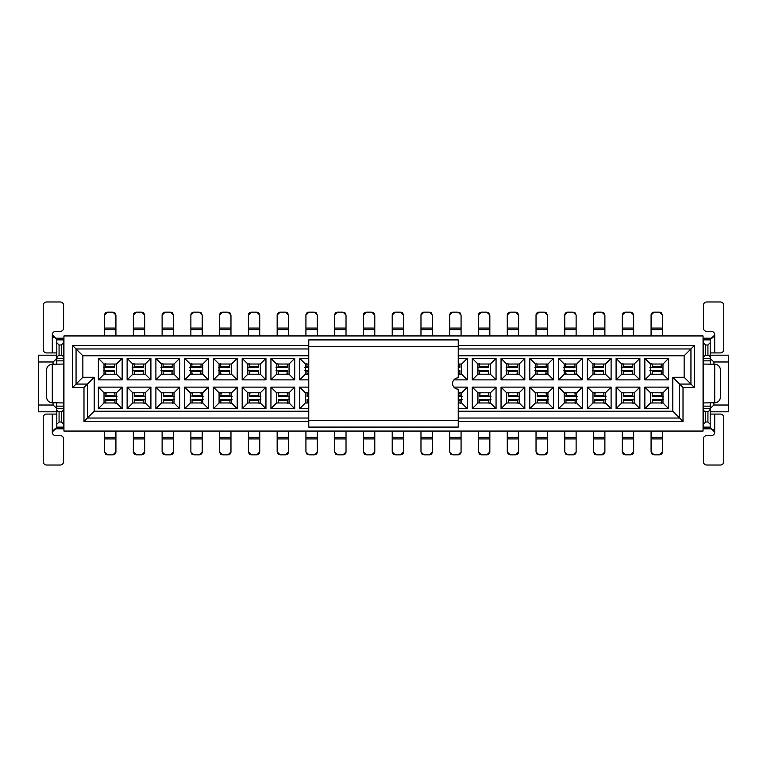 <?xml version="1.0" encoding="UTF-8"?>
<svg xmlns="http://www.w3.org/2000/svg" width="767" height="767" viewBox="0 0 767 767"><rect width="100%" height="100%" fill="white"/><g stroke="black" fill="none" stroke-linecap="round" stroke-linejoin="round"><path stroke-width="1.15" d="M651.595 374.564L652.218 373.491M652.218 374.21L652.218 370.519L649.946 370.461M651.912 370.413L661.269 370.413L661.269 374.21M660.818 374.21L661.269 373.615M652.218 373.615L652.679 374.21M652.218 364.383L651.595 363.318M649.946 367.422L652.218 367.364L652.218 364.028M652.218 366.329L661.269 366.329L661.202 364.028M661.269 366.329L661.269 367.47L651.902 367.47L661.269 367.47M650.512 364.028L662.976 364.028L662.976 374.21L650.512 374.21L650.512 364.028L644.855 358.362L668.632 358.362L668.632 379.876L644.855 379.876L644.855 358.362M662.976 364.028L668.632 358.362M650.512 374.21L644.855 379.876M662.976 374.21L668.632 379.876M458.235 411.246L672.822 411.246L672.822 377.268L684.145 377.268L684.145 355.754L458.235 355.754M458.235 358.362L467.295 358.362L467.295 379.876L453.891 379.876M458.235 392.79L461.638 392.79L461.638 402.972L467.295 408.638L467.295 387.124L453.891 387.124M467.295 408.638L458.235 408.638M529.805 358.362L553.582 358.362L553.582 379.876L529.805 379.876L529.805 358.362L535.462 364.028L547.926 364.028L553.582 358.362M529.805 387.124L553.582 387.124L553.582 408.638L529.805 408.638L529.805 387.124L535.462 392.79L547.926 392.79L553.582 387.124M558.568 387.124L582.345 387.124L582.345 408.638L558.568 408.638L558.568 387.124L564.224 392.79L576.688 392.79L582.345 387.124M558.568 358.362L582.345 358.362L582.345 379.876L558.568 379.876L558.568 358.362L564.224 364.028L576.688 364.028L582.345 358.362M472.28 358.362L496.057 358.362L496.057 379.876L472.28 379.876L472.28 358.362L477.937 364.028L490.401 364.028L496.057 358.362M472.28 387.124L496.057 387.124L496.057 408.638L472.28 408.638L472.28 387.124L477.937 392.79L490.401 392.79L496.057 387.124M501.043 387.124L524.82 387.124L524.82 408.638L501.043 408.638L501.043 387.124L506.699 392.79L519.163 392.79L524.82 387.124M501.043 358.362L524.82 358.362L524.82 379.876L501.043 379.876L501.043 358.362L506.699 364.028L519.163 364.028L524.82 358.362M644.855 387.124L668.632 387.124L668.632 408.638L644.855 408.638L644.855 387.124L650.512 392.79L662.976 392.79L668.632 387.124M616.093 387.124L639.87 387.124L639.87 408.638L616.093 408.638L616.093 387.124L621.749 392.79L634.213 392.79L639.87 387.124M616.093 358.362L639.87 358.362L639.87 379.876L616.093 379.876L616.093 358.362L621.749 364.028L634.213 364.028L639.87 358.362M587.33 387.124L611.107 387.124L611.107 408.638L587.33 408.638L587.33 387.124L592.987 392.79L605.451 392.79L611.107 387.124M587.33 358.362L611.107 358.362L611.107 379.876L587.33 379.876L587.33 358.362L592.987 364.028L605.451 364.028L611.107 358.362M458.235 418.034L679.62 418.034L672.822 411.246M458.235 421.438L683.014 421.438L679.62 418.034L679.62 384.066L672.822 377.268M683.014 421.438L683.014 387.46L679.62 384.066L690.942 384.066L684.145 377.268M683.014 387.46L694.336 387.46L690.942 384.066L690.942 348.966L684.145 355.754M308.765 355.754L82.855 355.754L76.058 348.966L76.058 384.066L82.855 377.268L94.178 377.268L94.178 411.246L308.765 411.246M694.336 387.46L694.336 345.562L690.942 348.966L458.235 348.966M308.765 348.966L76.058 348.966L72.664 345.562L72.664 387.46L83.986 387.46L83.986 421.438L94.178 411.246M458.235 346.694L458.235 339.906L308.765 339.906L308.765 427.094L458.235 427.094L458.235 389.166A5.666 5.666 0 0 1 452.578 383.5A5.666 5.666 0 0 1 458.235 377.834L458.235 346.694L308.765 346.694M458.235 364.028L461.638 364.028L467.295 358.362M461.638 364.028L461.638 374.21L467.295 379.876M461.638 374.21L458.235 374.21M461.638 392.79L467.295 387.124M461.638 402.972L458.235 402.972M72.664 387.46L76.058 384.066L87.38 384.066L87.38 418.034L308.765 418.034M547.926 364.028L547.926 374.21L553.582 379.876M547.926 374.21L535.462 374.21L529.805 379.876M535.462 374.21L535.462 364.028M547.926 392.79L547.926 402.972L553.582 408.638M547.926 402.972L535.462 402.972L529.805 408.638M535.462 402.972L535.462 392.79M576.688 392.79L576.688 402.972L582.345 408.638M576.688 402.972L564.224 402.972L558.568 408.638M564.224 402.972L564.224 392.79M576.688 364.028L576.688 374.21L582.345 379.876M576.688 374.21L564.224 374.21L558.568 379.876M564.224 374.21L564.224 364.028M490.401 364.028L490.401 374.21L496.057 379.876M490.401 374.21L477.937 374.21L472.28 379.876M477.937 374.21L477.937 364.028M490.401 392.79L490.401 402.972L496.057 408.638M490.401 402.972L477.937 402.972L472.28 408.638M477.937 402.972L477.937 392.79M519.163 392.79L519.163 402.972L524.82 408.638M519.163 402.972L506.699 402.972L501.043 408.638M506.699 402.972L506.699 392.79M519.163 364.028L519.163 374.21L524.82 379.876M519.163 374.21L506.699 374.21L501.043 379.876M506.699 374.21L506.699 364.028M662.976 392.79L662.976 402.972L668.632 408.638M662.976 402.972L650.512 402.972L644.855 408.638M650.512 402.972L650.512 392.79M634.213 392.79L634.213 402.972L639.87 408.638M634.213 402.972L621.749 402.972L616.093 408.638M621.749 402.972L621.749 392.79M634.213 364.028L634.213 374.21L639.87 379.876M634.213 374.21L621.749 374.21L616.093 379.876M621.749 374.21L621.749 364.028M605.451 392.79L605.451 402.972L611.107 408.638M605.451 402.972L592.987 402.972L587.33 408.638M592.987 402.972L592.987 392.79M605.451 364.028L605.451 374.21L611.107 379.876M605.451 374.21L592.987 374.21L587.33 379.876M592.987 374.21L592.987 364.028M82.855 355.754L82.855 377.268M308.765 408.638L299.705 408.638L299.705 387.124L308.765 387.124M308.765 379.876L299.705 379.876L299.705 358.362L308.765 358.362M127.13 387.124L150.907 387.124L150.907 408.638L127.13 408.638L127.13 387.124L132.787 392.79L145.251 392.79L150.907 387.124M127.13 358.362L150.907 358.362L150.907 379.876L127.13 379.876L127.13 358.362L132.787 364.028L145.251 364.028L150.907 358.362M98.368 387.124L122.145 387.124L122.145 408.638L98.368 408.638L98.368 387.124L104.024 392.79L116.488 392.79L122.145 387.124M98.368 358.362L122.145 358.362L122.145 379.876L98.368 379.876L98.368 358.362L104.024 364.028L116.488 364.028L122.145 358.362M155.893 358.362L179.67 358.362L179.67 379.876L155.893 379.876L155.893 358.362L161.549 364.028L174.013 364.028L179.67 358.362M155.893 387.124L179.67 387.124L179.67 408.638L155.893 408.638L155.893 387.124L161.549 392.79L174.013 392.79L179.67 387.124M184.655 387.124L208.432 387.124L208.432 408.638L184.655 408.638L184.655 387.124L190.312 392.79L202.776 392.79L208.432 387.124M184.655 358.362L208.432 358.362L208.432 379.876L184.655 379.876L184.655 358.362L190.312 364.028L202.776 364.028L208.432 358.362M270.943 358.362L294.72 358.362L294.72 379.876L270.943 379.876L270.943 358.362L276.599 364.028L289.063 364.028L294.72 358.362M270.943 387.124L294.72 387.124L294.72 408.638L270.943 408.638L270.943 387.124L276.599 392.79L289.063 392.79L294.72 387.124M213.418 358.362L237.195 358.362L237.195 379.876L213.418 379.876L213.418 358.362L219.074 364.028L231.538 364.028L237.195 358.362M213.418 387.124L237.195 387.124L237.195 408.638L213.418 408.638L213.418 387.124L219.074 392.79L231.538 392.79L237.195 387.124M242.18 387.124L265.957 387.124L265.957 408.638L242.18 408.638L242.18 387.124L247.837 392.79L260.301 392.79L265.957 387.124M242.18 358.362L265.957 358.362L265.957 379.876L242.18 379.876L242.18 358.362L247.837 364.028L260.301 364.028L265.957 358.362M83.986 387.46L94.178 377.268M308.765 402.972L305.362 402.972L299.705 408.638M299.705 387.124L305.362 392.79L308.765 392.79M305.362 402.972L305.362 392.79M308.765 374.21L305.362 374.21L299.705 379.876M299.705 358.362L305.362 364.028L308.765 364.028M305.362 374.21L305.362 364.028M145.251 392.79L145.251 402.972L150.907 408.638M145.251 402.972L132.787 402.972L127.13 408.638M132.787 402.972L132.787 392.79M145.251 364.028L145.251 374.21L150.907 379.876M145.251 374.21L132.787 374.21L127.13 379.876M132.787 374.21L132.787 364.028M116.488 392.79L116.488 402.972L122.145 408.638M116.488 402.972L104.024 402.972L98.368 408.638M104.024 402.972L104.024 392.79M116.488 364.028L116.488 374.21L122.145 379.876M116.488 374.21L104.024 374.21L98.368 379.876M104.024 374.21L104.024 364.028M174.013 364.028L174.013 374.21L179.67 379.876M174.013 374.21L161.549 374.21L155.893 379.876M161.549 374.21L161.549 364.028M174.013 392.79L174.013 402.972L179.67 408.638M174.013 402.972L161.549 402.972L155.893 408.638M161.549 402.972L161.549 392.79M202.776 392.79L202.776 402.972L208.432 408.638M202.776 402.972L190.312 402.972L184.655 408.638M190.312 402.972L190.312 392.79M202.776 364.028L202.776 374.21L208.432 379.876M202.776 374.21L190.312 374.21L184.655 379.876M190.312 374.21L190.312 364.028M289.063 364.028L289.063 374.21L294.72 379.876M289.063 374.21L276.599 374.21L270.943 379.876M276.599 374.21L276.599 364.028M289.063 392.79L289.063 402.972L294.72 408.638M289.063 402.972L276.599 402.972L270.943 408.638M276.599 402.972L276.599 392.79M231.538 364.028L231.538 374.21L237.195 379.876M231.538 374.21L219.074 374.21L213.418 379.876M219.074 374.21L219.074 364.028M231.538 392.79L231.538 402.972L237.195 408.638M231.538 402.972L219.074 402.972L213.418 408.638M219.074 402.972L219.074 392.79M260.301 392.79L260.301 402.972L265.957 408.638M260.301 402.972L247.837 402.972L242.18 408.638M247.837 402.972L247.837 392.79M260.301 364.028L260.301 374.21L265.957 379.876M260.301 374.21L247.837 374.21L242.18 379.876M247.837 374.21L247.837 364.028M694.336 345.562L458.235 345.562M308.765 345.562L72.664 345.562M83.986 421.438L308.765 421.438M63.939 335.936L63.939 431.064L703.061 431.064L703.061 335.936L63.939 335.936M56.47 402.943L56.47 411.812L38.35 411.812L38.35 355.188L56.806 355.188M710.53 364.057L710.53 355.188L728.65 355.188L728.65 411.812L710.194 411.812M53.067 364.248L53.067 361.986L56.806 358.592M53.067 402.752L53.067 405.014L56.806 408.408M713.933 402.752L713.933 405.014L710.194 408.408M713.933 364.248L713.933 361.986L710.194 358.592M38.35 361.986L53.067 361.986M53.067 405.014L38.35 405.014M56.47 364.057L56.47 355.188M728.65 405.014L713.933 405.014M713.933 361.986L728.65 361.986M710.53 402.943L710.53 411.812M63.603 338.209L56.806 338.209L63.603 338.209L63.603 406.146L56.806 406.146L56.806 428.791L55.675 428.791L52.29 431.936M56.806 406.146L56.662 402.752M63.603 358.39L56.806 358.39L56.806 362.887M59.088 355.505A3.557 2.512 90 0 0 56.806 358.39L56.806 342.734L59.069 344.997L59.069 355.188L61.341 355.188A3.864 2.732 -90 0 1 63.814 358.333M56.806 352.925L46.614 352.925A3.394 3.394 0 0 1 43.22 349.531L43.22 305.362A3.394 3.394 0 0 1 46.614 301.968L60.209 301.968A3.394 3.394 0 0 1 63.603 305.362L63.603 328.017A3.394 3.394 0 0 1 60.209 331.411L55.675 331.411A3.394 3.394 0 0 0 52.281 334.805L55.675 338.209L56.806 338.209L56.806 342.734M56.806 404.113L56.806 402.943M63.603 364.057L52.281 364.248A5.666 5.666 0 0 0 46.614 369.915L46.614 397.085A5.666 5.666 0 0 0 52.281 402.752L63.603 402.943L63.603 428.791L56.806 428.791M703.397 428.791L710.194 428.791L703.397 428.791L703.397 360.854L710.194 360.854L710.194 338.209L711.325 338.209L714.71 335.064M710.194 360.854L710.338 364.248M703.397 408.61L710.194 408.61L710.194 404.113M707.912 411.495A3.557 2.512 -90 0 0 710.194 408.61L710.194 424.266L707.931 422.003L707.931 411.812L705.659 411.812A3.864 2.732 90 0 1 703.186 408.667M710.194 414.075L720.386 414.075A3.394 3.394 0 0 1 723.78 417.469L723.78 461.638A3.394 3.394 0 0 1 720.386 465.032L706.791 465.032A3.394 3.394 0 0 1 703.397 461.638L703.397 438.983A3.394 3.394 0 0 1 706.791 435.589L711.325 435.589A3.394 3.394 0 0 0 714.719 432.195L711.325 428.791L710.194 428.791L710.194 424.266M710.194 362.887L710.194 364.057M703.397 402.943L714.719 402.752A5.666 5.666 0 0 0 720.386 397.085L720.386 369.915A5.666 5.666 0 0 0 714.719 364.248L703.397 364.057L703.397 338.209L710.194 338.209M595.144 392.79L594.693 396.587L606.016 396.539M604.367 392.436L603.744 393.509M603.744 392.79L604.051 396.587M606.016 399.578L594.693 399.53L594.761 402.972M603.744 402.617L604.367 403.682M604.06 399.53L603.744 402.972M592.421 367.422L603.744 367.47L603.677 364.028M603.293 374.21L603.744 370.413L592.421 370.461M594.07 374.564L594.693 373.491M594.693 374.21L594.387 370.413M594.693 364.383L594.07 363.318M594.377 367.47L594.693 364.028M623.907 392.79L623.456 396.587L634.779 396.539M633.13 392.436L632.507 393.509M632.507 392.79L632.813 396.587M634.779 399.578L623.456 399.53L623.523 402.972M632.507 402.617L633.13 403.682M632.823 399.53L632.507 402.972M621.184 367.422L632.507 367.47L632.439 364.028M631.337 370.729L621.184 370.461M622.833 374.564L623.456 373.491M623.456 374.21L623.149 370.413M623.456 364.383L622.833 363.318M623.14 367.47L623.456 364.028M652.669 392.79L652.218 396.587L663.541 396.539M661.892 392.436L661.269 393.509M661.269 392.79L661.576 396.587M663.541 399.578L652.218 399.53L652.286 402.972M661.269 402.617L661.892 403.682M661.585 399.53L661.269 402.972M249.994 392.79L249.543 396.587L260.866 396.539M259.217 392.436L258.594 393.509M258.594 392.79L258.901 396.587M260.866 399.578L249.543 399.53L249.611 402.972M258.594 402.617L259.217 403.682M258.91 399.53L258.594 402.972M247.271 367.422L258.594 367.47L258.527 364.028M258.143 374.21L258.594 370.413L247.271 370.461M248.92 374.564L249.543 373.491M249.543 374.21L249.237 370.413M249.543 364.383L248.92 363.318M249.227 367.47L249.543 364.028M218.509 367.422L229.832 367.47L229.764 364.028M229.381 374.21L229.832 370.413L218.509 370.461M220.158 374.564L220.781 373.491M220.781 374.21L220.474 370.413M220.781 364.383L220.158 363.318M220.465 367.47L220.781 364.028M221.232 392.79L220.781 396.587L232.104 396.539M230.455 392.436L229.832 393.509M229.832 392.79L230.138 396.587M232.104 399.578L220.781 399.53L220.848 402.972M229.832 402.617L230.455 403.682M230.148 399.53L229.832 402.972M308.238 396.271L307.068 396.577L308.765 396.587M308.765 399.53L307.068 399.53L307.136 402.972M304.796 367.422L308.765 367.47M308.765 370.413L304.796 370.461M306.445 374.564L307.068 373.491M307.068 374.21L306.762 370.413M307.068 364.383L306.445 363.318M306.752 367.47L307.068 364.028M276.034 367.422L287.357 367.47L287.289 364.028M286.906 374.21L287.357 370.413L276.034 370.461M277.683 374.564L278.306 373.491M278.306 374.21L277.999 370.413M278.306 364.383L277.683 363.318M277.99 367.47L278.306 364.028M278.757 392.79L278.306 396.587L289.629 396.539M287.98 392.436L287.357 393.509M287.357 392.79L287.663 396.587M289.629 399.578L278.306 399.53L278.373 402.972M287.357 402.617L287.98 403.682M287.673 399.53L287.357 402.972M192.469 392.79L192.018 396.587L203.341 396.539M201.692 392.436L201.069 393.509M201.069 392.79L201.376 396.587M203.341 399.578L192.018 399.53L192.086 402.972M201.069 402.617L201.692 403.682M201.385 399.53L201.069 402.972M189.746 367.422L201.069 367.47L201.002 364.028M200.618 374.21L201.069 370.413L189.746 370.461M191.395 374.564L192.018 373.491M192.018 374.21L191.712 370.413M192.018 364.383L191.395 363.318M191.702 367.47L192.018 364.028M508.857 392.79L508.406 396.587L519.729 396.539M518.08 392.436L517.457 393.509M517.457 392.79L517.763 396.587M519.729 399.578L508.406 399.53L508.473 402.972M517.457 402.617L518.08 403.682M517.773 399.53L517.457 402.972M506.134 367.422L517.457 367.47L517.389 364.028M517.006 374.21L517.457 370.413L506.134 370.461M507.783 374.564L508.406 373.491M508.406 374.21L508.099 370.413M508.406 364.383L507.783 363.318M508.09 367.47L508.406 364.028M477.371 367.422L488.694 367.47L488.627 364.028M488.243 374.21L488.694 370.413L477.371 370.461M479.02 374.564L479.643 373.491M479.643 374.21L479.337 370.413M479.643 364.383L479.02 363.318M479.327 367.47L479.643 364.028M480.094 392.79L479.643 396.587L490.966 396.539M489.317 392.436L488.694 393.509M488.694 392.79L489.001 396.587M490.966 399.578L479.643 399.53L479.711 402.972M488.694 402.617L489.317 403.682M489.01 399.53L488.694 402.972M566.382 392.79L565.931 396.587L577.254 396.539M575.605 392.436L574.982 393.509M574.982 392.79L575.288 396.587M577.254 399.578L565.931 399.53L565.998 402.972M574.982 402.617L575.605 403.682M575.298 399.53L574.982 402.972M563.659 367.422L574.982 367.47L574.914 364.028M574.531 374.21L574.982 370.413L563.659 370.461M565.308 374.564L565.931 373.491M565.931 374.21L565.624 370.413M565.931 364.383L565.308 363.318M565.615 367.47L565.931 364.028M534.896 367.422L546.219 367.47L546.152 364.028M545.768 374.21L546.219 370.413L534.896 370.461M536.545 374.564L537.168 373.491M537.168 374.21L536.862 370.413M537.168 364.383L536.545 363.318M536.852 367.47L537.168 364.028M537.619 392.79L537.168 396.587L548.491 396.539M546.842 392.436L546.219 393.509M546.219 392.79L546.526 396.587M548.491 399.578L537.168 399.53L537.236 402.972M546.219 402.617L546.842 403.682M546.535 399.53L546.219 402.972M458.235 396.587L462.204 396.539M460.555 392.436L459.932 393.509M459.932 392.79L460.238 396.587M462.204 399.578L458.235 399.53M459.932 402.617L460.555 403.682M460.248 399.53L459.932 402.972M458.235 367.47L459.932 367.47L459.864 364.028M458.762 370.729L459.932 370.423L458.235 370.413M160.984 367.422L172.307 367.47L172.239 364.028M171.856 374.21L172.307 370.413L160.984 370.461M162.633 374.564L163.256 373.491M163.256 374.21L162.949 370.413M163.256 364.383L162.633 363.318M162.94 367.47L163.256 364.028M163.707 392.79L163.256 396.587L174.579 396.539M172.93 392.436L172.307 393.509L172.307 392.733M172.307 392.79L172.613 396.587M174.579 399.578L163.256 399.53L163.323 402.972M172.307 402.617L172.93 403.682M172.623 399.53L172.307 402.972M106.182 392.79L105.731 396.587L117.054 396.539M115.405 392.436L114.782 393.509M114.782 392.79L115.088 396.587M117.054 399.578L105.731 399.53L105.798 402.972M114.782 402.617L115.405 403.682M115.098 399.53L114.782 402.972M103.459 367.422L114.782 367.47L114.714 364.028M114.331 374.21L114.782 370.413L103.459 370.461M105.108 374.564L105.731 373.491M105.731 374.21L105.424 370.413M105.731 364.383L105.108 363.318M105.415 367.47L105.731 364.028M135.663 396.271L145.816 396.539M144.167 392.436L143.544 393.509M143.544 392.79L143.851 396.587M145.816 399.578L134.493 399.53L134.561 402.972M143.544 402.617L144.167 403.682M143.86 399.53L143.544 402.972M132.221 367.422L143.544 367.47L143.477 364.028M143.093 374.21L143.544 370.413L132.221 370.461M133.87 374.564L134.493 373.491M134.493 374.21L134.187 370.413M134.493 364.383L133.87 363.318M134.177 367.47L134.493 364.028M55.675 435.589A3.394 3.394 0 0 1 52.281 432.195A3.394 3.394 0 0 0 55.675 435.589L60.209 435.589A3.394 3.394 0 0 1 63.603 438.983L63.603 461.638A3.394 3.394 0 0 1 60.209 465.032L46.614 465.032A3.394 3.394 0 0 1 43.22 461.638L43.22 417.469A3.394 3.394 0 0 1 46.614 414.075L56.806 414.075M56.595 408.667A3.864 2.732 90 0 0 59.069 411.812L61.322 411.582L61.341 422.003L63.603 424.266M61.341 422.003L59.069 422.003L56.806 424.266M59.069 411.812L59.069 422.003M59.069 344.997L61.341 344.997L61.341 355.188M63.603 342.734L61.341 344.997M56.806 408.61L63.603 408.61A3.557 2.512 -90 0 1 61.322 411.495M53.958 429.261L55.675 428.791M53.412 337.336L52.281 334.872M711.325 331.411A3.394 3.394 0 0 1 714.719 334.805A3.394 3.394 0 0 0 711.325 331.411L706.791 331.411A3.394 3.394 0 0 1 703.397 328.017L703.397 305.362A3.394 3.394 0 0 1 706.791 301.968L720.386 301.968A3.394 3.394 0 0 1 723.78 305.362L723.78 349.531A3.394 3.394 0 0 1 720.386 352.925L710.194 352.925M710.405 358.333A3.864 2.732 -90 0 0 707.931 355.188L705.678 355.418L705.659 344.997L703.397 342.734M705.659 344.997L707.931 344.997L710.194 342.734M707.931 355.188L707.931 344.997M707.931 422.003L705.659 422.003L705.659 411.812M703.397 424.266L705.659 422.003M710.194 358.39L703.397 358.39A3.557 2.512 90 0 1 705.678 355.505M713.042 337.739L711.325 338.209M713.588 429.664L714.719 432.128M594.693 393.385L594.693 392.79M603.744 373.615L603.744 374.21M623.456 393.385L623.456 392.79M632.507 370.413L632.507 374.21M652.218 393.385L652.218 392.79M249.543 393.385L249.543 392.79M258.594 373.615L258.594 374.21M229.832 373.615L229.832 374.21M220.781 393.385L220.781 392.79M307.068 396.587L307.068 392.79M287.357 373.615L287.357 374.21M278.306 393.385L278.306 392.79M192.018 393.385L192.018 392.79M201.069 373.615L201.069 374.21M508.406 393.385L508.406 392.79M517.457 373.615L517.457 374.21M488.694 373.615L488.694 374.21M479.643 393.385L479.643 392.79M565.931 393.385L565.931 392.79M574.982 373.615L574.982 374.21M546.219 373.615L546.219 374.21M537.168 393.385L537.168 392.79M459.932 370.413L459.932 374.21M172.307 373.615L172.307 374.21M163.256 393.385L163.256 392.79M105.731 393.385L105.731 392.79M114.782 373.615L114.782 374.21M134.493 396.587L134.493 392.79M143.544 373.615L143.544 374.21M603.744 393.385L603.284 392.79M594.693 373.615L595.154 374.21M632.507 393.385L632.046 392.79M632.056 374.21L632.507 373.615M623.456 373.615L623.916 374.21M661.269 393.385L660.809 392.79M258.594 393.385L258.134 392.79M249.543 373.615L250.004 374.21M220.781 373.615L221.241 374.21M229.832 393.385L229.371 392.79M307.519 392.79L307.068 393.385M307.068 373.615L307.529 374.21M278.306 373.615L278.766 374.21M287.357 393.385L286.896 392.79M201.069 393.385L200.609 392.79M192.018 373.615L192.479 374.21M517.457 393.385L516.996 392.79M508.406 373.615L508.866 374.21M479.643 373.615L480.104 374.21M488.694 393.385L488.234 392.79M574.982 393.385L574.521 392.79M565.931 373.615L566.391 374.21M537.168 373.615L537.629 374.21M546.219 393.385L545.759 392.79M459.932 393.385L459.471 392.79M459.481 374.21L459.932 373.615M163.256 373.615L163.716 374.21M172.307 393.385L171.846 392.79M114.782 393.385L114.321 392.79M105.731 373.615L106.191 374.21M134.944 392.79L134.493 393.385M143.544 393.385L143.084 392.79M134.493 373.615L134.954 374.21M651.078 335.936L651.078 315.103L654.03 312.159A2.943 2.943 0 0 0 651.078 315.103M662.41 335.936L662.41 315.103L659.457 312.159L654.03 312.159M659.457 312.159L661.307 312.811M661.547 313.022L662.41 315.103M604.885 335.936L604.885 315.103L601.932 312.159L603.782 312.811M604.022 313.022L604.885 315.103M601.932 312.159L596.505 312.159A2.943 2.943 0 0 0 593.553 315.103L593.553 335.936M596.505 312.159L593.553 315.103M633.647 335.936L633.647 315.103L630.695 312.159L632.545 312.811M632.785 313.022L633.647 315.103M630.695 312.159L625.268 312.159A2.943 2.943 0 0 0 622.315 315.103L622.315 335.936M625.268 312.159L622.315 315.103M259.735 335.936L259.735 315.103L256.782 312.159L258.632 312.811M258.872 313.022L259.735 315.103M256.782 312.159L251.355 312.159A2.943 2.943 0 0 0 248.403 315.103L248.403 335.936M251.355 312.159L248.403 315.103M230.972 335.936L230.972 315.103L228.02 312.159L229.87 312.811M230.11 313.022L230.972 315.103M228.02 312.159L222.593 312.159A2.943 2.943 0 0 0 219.64 315.103L219.64 335.936M222.593 312.159L219.64 315.103M374.785 335.936L374.785 315.103L371.832 312.159L373.682 312.811M373.922 313.022L374.785 315.103M371.832 312.159L366.405 312.159A2.943 2.943 0 0 0 363.453 315.103L363.453 335.936M366.405 312.159L363.453 315.103M403.547 335.936L403.547 315.103L400.595 312.159L402.445 312.811M402.685 313.022L403.547 315.103M400.595 312.159L395.168 312.159A2.943 2.943 0 0 0 392.215 315.103L392.215 335.936M395.168 312.159L392.215 315.103M317.26 335.936L317.26 315.103L314.307 312.159L316.157 312.811M316.397 313.022L317.26 315.103M314.307 312.159L308.88 312.159A2.943 2.943 0 0 0 305.928 315.103L305.928 335.936M308.88 312.159L305.928 315.103M346.022 335.936L346.022 315.103L343.07 312.159L344.92 312.811M345.16 313.022L346.022 315.103M343.07 312.159L337.643 312.159A2.943 2.943 0 0 0 334.69 315.103L334.69 335.936M337.643 312.159L334.69 315.103M288.497 335.936L288.497 315.103L285.545 312.159L287.395 312.811M287.635 313.022L288.497 315.103M285.545 312.159L280.118 312.159A2.943 2.943 0 0 0 277.165 315.103L277.165 335.936M280.118 312.159L277.165 315.103M202.21 335.936L202.21 315.103L199.257 312.159L201.107 312.811M201.347 313.022L202.21 315.103M199.257 312.159L193.83 312.159A2.943 2.943 0 0 0 190.878 315.103L190.878 335.936M193.83 312.159L190.878 315.103M518.597 335.936L518.597 315.103L515.645 312.159L517.495 312.811M517.735 313.022L518.597 315.103M515.645 312.159L510.218 312.159A2.943 2.943 0 0 0 507.265 315.103L507.265 335.936M510.218 312.159L507.265 315.103M489.835 335.936L489.835 315.103L486.882 312.159L488.732 312.811M488.972 313.022L489.835 315.103M486.882 312.159L481.455 312.159A2.943 2.943 0 0 0 478.503 315.103L478.503 335.936M481.455 312.159L478.503 315.103M576.122 335.936L576.122 315.103L573.17 312.159L575.02 312.811M575.26 313.022L576.122 315.103M573.17 312.159L567.743 312.159A2.943 2.943 0 0 0 564.79 315.103L564.79 335.936M567.743 312.159L564.79 315.103M547.36 335.936L547.36 315.103L544.407 312.159L546.257 312.811M546.497 313.022L547.36 315.103M544.407 312.159L538.98 312.159A2.943 2.943 0 0 0 536.028 315.103L536.028 335.936M538.98 312.159L536.028 315.103M432.31 335.936L432.31 315.103L429.357 312.159L431.207 312.811M431.447 313.022L432.31 315.103M429.357 312.159L423.93 312.159A2.943 2.943 0 0 0 420.978 315.103L420.978 335.936M423.93 312.159L420.978 315.103M461.072 335.936L461.072 315.103L458.12 312.159L459.97 312.811M460.21 313.022L461.072 315.103M458.12 312.159L452.693 312.159A2.943 2.943 0 0 0 449.74 315.103L449.74 335.936M452.693 312.159L449.74 315.103M173.447 335.936L173.447 315.103L170.495 312.159L172.345 312.811M172.585 313.022L173.447 315.103M170.495 312.159L165.068 312.159A2.943 2.943 0 0 0 162.115 315.103L162.115 335.936M165.068 312.159L162.115 315.103M115.922 335.936L115.922 315.103L112.97 312.159L114.82 312.811M115.06 313.022L115.922 315.103M112.97 312.159L107.543 312.159A2.943 2.943 0 0 0 104.59 315.103L104.59 335.936M107.543 312.159L104.59 315.103M144.685 335.936L144.685 315.103L141.732 312.159L143.582 312.811M143.822 313.022L144.685 315.103M141.732 312.159L136.305 312.159A2.943 2.943 0 0 0 133.353 315.103L133.353 335.936M136.305 312.159L133.353 315.103M593.553 431.064L593.553 451.897L596.505 454.841L594.655 454.189M594.415 453.978L593.553 451.897M596.505 454.841L601.932 454.841A2.943 2.943 0 0 0 604.885 451.897L604.885 431.064M601.932 454.841L604.885 451.897M622.315 431.064L622.315 451.897L625.268 454.841L623.418 454.189M623.178 453.978L622.315 451.897M625.268 454.841L630.695 454.841A2.943 2.943 0 0 0 633.647 451.897L633.647 431.064M630.695 454.841L633.647 451.897M651.078 431.064L651.078 451.897L654.03 454.841L652.18 454.189M651.94 453.978L651.078 451.897M654.03 454.841L659.457 454.841A2.943 2.943 0 0 0 662.41 451.897L662.41 431.064M659.457 454.841L662.41 451.897M248.403 431.064L248.403 451.897L251.355 454.841L249.505 454.189M249.265 453.978L248.403 451.897M251.355 454.841L256.782 454.841A2.943 2.943 0 0 0 259.735 451.897L259.735 431.064M256.782 454.841L259.735 451.897M219.64 431.064L219.64 451.897L222.593 454.841L220.743 454.189M220.503 453.978L219.64 451.897M222.593 454.841L228.02 454.841A2.943 2.943 0 0 0 230.972 451.897L230.972 431.064M228.02 454.841L230.972 451.897M363.453 431.064L363.453 451.897L366.405 454.841L364.555 454.189M364.315 453.978L363.453 451.897M366.405 454.841L371.832 454.841A2.943 2.943 0 0 0 374.785 451.897L374.785 431.064M371.832 454.841L374.785 451.897M392.215 431.064L392.215 451.897L395.168 454.841L393.318 454.189M393.078 453.978L392.215 451.897M395.168 454.841L400.595 454.841A2.943 2.943 0 0 0 403.547 451.897L403.547 431.064M400.595 454.841L403.547 451.897M305.928 431.064L305.928 451.897L308.88 454.841L307.03 454.189M306.79 453.978L305.928 451.897M308.88 454.841L314.307 454.841A2.943 2.943 0 0 0 317.26 451.897L317.26 431.064M314.307 454.841L317.26 451.897M334.69 431.064L334.69 451.897L337.643 454.841L335.793 454.189M335.553 453.978L334.69 451.897M337.643 454.841L343.07 454.841A2.943 2.943 0 0 0 346.022 451.897L346.022 431.064M343.07 454.841L346.022 451.897M277.165 431.064L277.165 451.897L280.118 454.841L278.268 454.189M278.028 453.978L277.165 451.897M280.118 454.841L285.545 454.841A2.943 2.943 0 0 0 288.497 451.897L288.497 431.064M285.545 454.841L288.497 451.897M190.878 431.064L190.878 451.897L193.83 454.841L191.98 454.189M191.74 453.978L190.878 451.897M193.83 454.841L199.257 454.841A2.943 2.943 0 0 0 202.21 451.897L202.21 431.064M199.257 454.841L202.21 451.897M507.265 431.064L507.265 451.897L510.218 454.841L508.368 454.189M508.128 453.978L507.265 451.897M510.218 454.841L515.645 454.841A2.943 2.943 0 0 0 518.597 451.897L518.597 431.064M515.645 454.841L518.597 451.897M478.503 431.064L478.503 451.897L481.455 454.841L479.605 454.189M479.365 453.978L478.503 451.897M481.455 454.841L486.882 454.841A2.943 2.943 0 0 0 489.835 451.897L489.835 431.064M486.882 454.841L489.835 451.897M564.79 431.064L564.79 451.897L567.743 454.841L565.893 454.189M565.653 453.978L564.79 451.897M567.743 454.841L573.17 454.841A2.943 2.943 0 0 0 576.122 451.897L576.122 431.064M573.17 454.841L576.122 451.897M536.028 431.064L536.028 451.897L538.98 454.841L537.13 454.189M536.89 453.978L536.028 451.897M538.98 454.841L544.407 454.841A2.943 2.943 0 0 0 547.36 451.897L547.36 431.064M544.407 454.841L547.36 451.897M420.978 431.064L420.978 451.897L423.93 454.841L422.08 454.189M421.84 453.978L420.978 451.897M423.93 454.841L429.357 454.841A2.943 2.943 0 0 0 432.31 451.897L432.31 431.064M429.357 454.841L432.31 451.897M449.74 431.064L449.74 451.897L452.693 454.841L450.843 454.189M450.603 453.978L449.74 451.897M452.693 454.841L458.12 454.841A2.943 2.943 0 0 0 461.072 451.897L461.072 431.064M458.12 454.841L461.072 451.897M162.115 431.064L162.115 451.897L165.068 454.841L163.218 454.189M162.978 453.978L162.115 451.897M165.068 454.841L170.495 454.841A2.943 2.943 0 0 0 173.447 451.897L173.447 431.064M170.495 454.841L173.447 451.897M104.59 431.064L104.59 451.897L107.543 454.841L105.693 454.189M105.453 453.978L104.59 451.897M107.543 454.841L112.97 454.841A2.943 2.943 0 0 0 115.922 451.897L115.922 431.064M112.97 454.841L115.922 451.897M133.353 431.064L133.353 451.897L136.305 454.841L134.455 454.189M134.215 453.978L133.353 451.897M136.305 454.841L141.732 454.841A2.943 2.943 0 0 0 144.685 451.897L144.685 431.064M141.732 454.841L144.685 451.897M661.269 371.554L652.218 371.554M458.235 420.306L308.765 420.306M52.281 414.075L52.281 432.195M56.806 427.133L63.603 427.133M56.806 360.854L63.603 360.854M56.806 339.867L63.603 339.867M52.281 352.925L52.281 334.805M52.281 364.248L52.281 402.752M714.719 352.925L714.719 334.805M710.194 339.867L703.397 339.867M710.194 406.146L703.397 406.146M710.194 427.133L703.397 427.133M714.719 414.075L714.719 432.195M714.719 402.752L714.719 364.248M594.693 395.446L603.744 395.446M603.744 400.671L594.693 400.671M594.693 366.329L603.744 366.329M603.744 371.554L594.693 371.554M623.456 395.446L632.507 395.446M632.507 400.671L623.456 400.671M623.456 366.329L632.507 366.329M632.507 371.554L623.456 371.554M652.218 395.446L661.269 395.446M661.269 400.671L652.218 400.671M249.543 395.446L258.594 395.446M258.594 400.671L249.543 400.671M249.543 366.329L258.594 366.329M258.594 371.554L249.543 371.554M220.781 366.329L229.832 366.329M229.832 371.554L220.781 371.554M220.781 395.446L229.832 395.446M229.832 400.671L220.781 400.671M307.068 395.446L308.765 395.446M308.765 400.671L307.068 400.671M307.068 366.329L308.765 366.329M308.765 371.554L307.068 371.554M278.306 366.329L287.357 366.329M287.357 371.554L278.306 371.554M278.306 395.446L287.357 395.446M287.357 400.671L278.306 400.671M192.018 395.446L201.069 395.446M201.069 400.671L192.018 400.671M192.018 366.329L201.069 366.329M201.069 371.554L192.018 371.554M508.406 395.446L517.457 395.446M517.457 400.671L508.406 400.671M508.406 366.329L517.457 366.329M517.457 371.554L508.406 371.554M479.643 366.329L488.694 366.329M488.694 371.554L479.643 371.554M479.643 395.446L488.694 395.446M488.694 400.671L479.643 400.671M565.931 395.446L574.982 395.446M574.982 400.671L565.931 400.671M565.931 366.329L574.982 366.329M574.982 371.554L565.931 371.554M537.168 366.329L546.219 366.329M546.219 371.554L537.168 371.554M537.168 395.446L546.219 395.446M546.219 400.671L537.168 400.671M458.235 395.446L459.932 395.446M459.932 400.671L458.235 400.671M458.235 366.329L459.932 366.329M459.932 371.554L458.235 371.554M163.256 366.329L172.307 366.329M172.307 371.554L163.256 371.554M163.256 395.446L172.307 395.446M172.307 400.671L163.256 400.671M105.731 395.446L114.782 395.446M114.782 400.671L105.731 400.671M105.731 366.329L114.782 366.329M114.782 371.554L105.731 371.554M134.493 395.446L143.544 395.446M143.544 400.671L134.493 400.671M134.493 366.329L143.544 366.329M143.544 371.554L134.493 371.554M662.41 329.609L651.078 329.609M662.41 328.075L651.078 328.075M604.885 328.075L593.553 328.075M604.885 329.609L593.553 329.609M633.647 328.075L622.315 328.075M633.647 329.609L622.315 329.609M259.735 328.075L248.403 328.075M259.735 329.609L248.403 329.609M230.972 328.075L219.64 328.075M230.972 329.609L219.64 329.609M374.785 328.075L363.453 328.075M374.785 329.609L363.453 329.609M403.547 328.075L392.215 328.075M403.547 329.609L392.215 329.609M317.26 328.075L305.928 328.075M317.26 329.609L305.928 329.609M346.022 328.075L334.69 328.075M346.022 329.609L334.69 329.609M288.497 328.075L277.165 328.075M288.497 329.609L277.165 329.609M202.21 328.075L190.878 328.075M202.21 329.609L190.878 329.609M518.597 328.075L507.265 328.075M518.597 329.609L507.265 329.609M489.835 328.075L478.503 328.075M489.835 329.609L478.503 329.609M576.122 328.075L564.79 328.075M576.122 329.609L564.79 329.609M547.36 328.075L536.028 328.075M547.36 329.609L536.028 329.609M432.31 328.075L420.978 328.075M432.31 329.609L420.978 329.609M461.072 328.075L449.74 328.075M461.072 329.609L449.74 329.609M173.447 328.075L162.115 328.075M173.447 329.609L162.115 329.609M115.922 328.075L104.59 328.075M115.922 329.609L104.59 329.609M144.685 328.075L133.353 328.075M144.685 329.609L133.353 329.609M593.553 438.925L604.885 438.925M593.553 437.391L604.885 437.391M622.315 438.925L633.647 438.925M622.315 437.391L633.647 437.391M651.078 438.925L662.41 438.925M651.078 437.391L662.41 437.391M248.403 438.925L259.735 438.925M248.403 437.391L259.735 437.391M219.64 438.925L230.972 438.925M219.64 437.391L230.972 437.391M363.453 438.925L374.785 438.925M363.453 437.391L374.785 437.391M392.215 438.925L403.547 438.925M392.215 437.391L403.547 437.391M305.928 438.925L317.26 438.925M305.928 437.391L317.26 437.391M334.69 438.925L346.022 438.925M334.69 437.391L346.022 437.391M277.165 438.925L288.497 438.925M277.165 437.391L288.497 437.391M190.878 438.925L202.21 438.925M190.878 437.391L202.21 437.391M507.265 438.925L518.597 438.925M507.265 437.391L518.597 437.391M478.503 438.925L489.835 438.925M478.503 437.391L489.835 437.391M564.79 438.925L576.122 438.925M564.79 437.391L576.122 437.391M536.028 438.925L547.36 438.925M536.028 437.391L547.36 437.391M420.978 438.925L432.31 438.925M420.978 437.391L432.31 437.391M449.74 438.925L461.072 438.925M449.74 437.391L461.072 437.391M162.115 438.925L173.447 438.925M162.115 437.391L173.447 437.391M104.59 438.925L115.922 438.925M104.59 437.391L115.922 437.391M133.353 438.925L144.685 438.925M133.353 437.391L144.685 437.391"/></g></svg>
